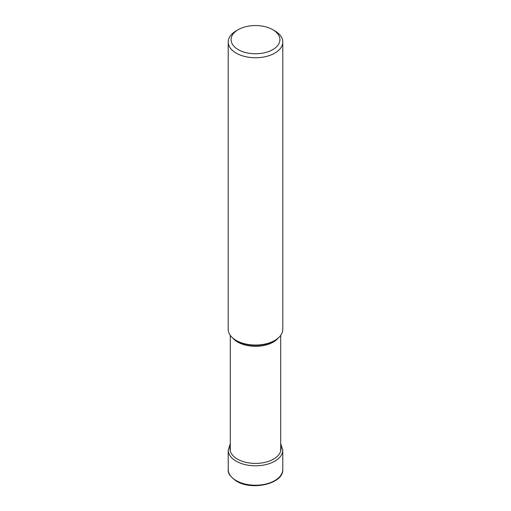 <?xml version="1.0" encoding="UTF-8"?>
<svg xmlns="http://www.w3.org/2000/svg" width="511" height="511" viewBox="0 0 511 511"><rect width="100%" height="100%" fill="white"/><g stroke="black" fill="none" stroke-linecap="round" stroke-linejoin="round"><path stroke-width="0.77" d="M282.787 41.991L282.787 329.295A27.287 15.752 180 0 1 274.797 340.435A27.287 15.752 180 0 1 236.203 340.435L236.203 340.435A27.287 15.752 180 0 1 228.213 329.295L228.213 41.991A27.287 15.752 0 0 0 236.203 53.131A27.287 15.752 0 0 0 274.797 53.131A27.287 15.752 0 0 0 282.787 41.991A27.287 15.752 0 0 0 274.797 30.852L272.772 29.683A24.419 14.097 180 0 1 272.772 49.618A24.419 14.097 180 0 1 238.228 49.618A24.419 14.097 180 0 1 238.228 29.683A24.419 14.097 180 0 1 272.772 29.683L274.797 30.852M237.2 341.003L236.203 340.435L237.2 341.003A25.882 14.94 180 0 0 237.232 341.022A25.882 14.94 180 0 0 273.8 341.003L274.797 340.435M238.228 29.683L236.203 30.852A27.287 15.752 0 0 0 228.213 41.991M236.203 480.602A27.287 15.752 180 0 1 228.213 469.462C227.619 472.962 230.365 476.852 236.44 481.126C252.07 491.045 283.797 483.674 282.787 469.462A27.287 15.752 180 0 1 265.944 484.019A27.287 15.752 180 0 1 236.203 480.602M230.289 443.669L228.213 450.05A27.287 15.752 0 0 0 236.203 461.19A27.287 15.752 0 0 0 265.944 464.601A27.287 15.752 0 0 0 282.787 450.05L282.787 469.462M230.289 446.186A25.569 14.762 0 0 0 237.423 459.082A25.569 14.762 0 0 0 267.227 461.765A25.569 14.762 0 0 0 280.711 446.186M232.626 337.88A25.211 14.557 0 0 0 237.672 342.057A25.211 14.557 0 0 0 237.704 342.07A25.211 14.557 0 0 0 278.374 337.88M228.213 450.05L228.213 469.462M280.711 443.669L282.787 450.05M280.711 335.318L280.711 451.111M230.289 335.318L230.289 451.111"/></g></svg>
